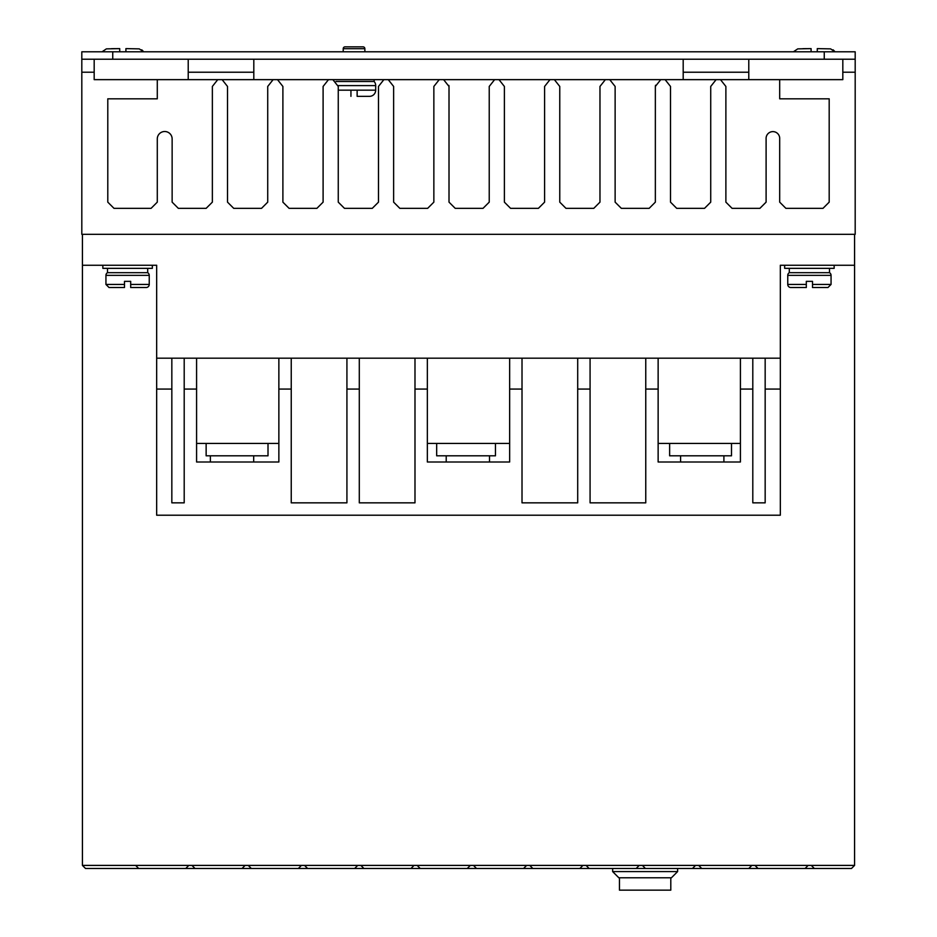<?xml version="1.0" encoding="UTF-8"?>
<svg xmlns="http://www.w3.org/2000/svg" width="937" height="937" viewBox="0 0 937 937"><rect width="100%" height="100%" fill="white"/><g stroke="black" fill="none" stroke-linecap="round" stroke-linejoin="round"><path stroke-width="1.41" d="M105.94 275.361A3.092 3.092 0 0 1 107.486 272.679L147.695 272.679A3.092 3.092 0 0 1 149.241 275.361L149.241 284.438A3.092 3.092 0 0 1 146.149 287.53L130.688 287.53L130.688 281.346L124.492 281.346L124.492 287.53L124.492 284.438L105.94 284.438L105.94 275.361L149.241 275.361M787.759 275.361A3.092 3.092 0 0 1 789.305 272.679L829.514 272.679A3.092 3.092 0 0 1 831.06 275.361L831.06 284.438L827.968 287.53L812.508 287.53L812.508 281.346L806.312 281.346L806.312 287.53L790.851 287.53A3.092 3.092 0 0 1 787.759 284.438L787.759 275.361L831.06 275.361M364.868 48.701L343.211 48.701A1.851 1.851 0 0 1 345.062 46.85L363.006 46.85A1.851 1.851 0 0 1 364.868 48.701L364.868 51.804M336.008 81.496L374.144 81.496A6.184 6.184 0 0 1 375.69 85.595L375.69 90.163A6.184 6.184 0 0 1 369.506 96.347L357.138 96.347L357.138 95.223M350.942 95.223L350.942 96.347C335.751 96.347 335.751 96.347 350.942 96.347L350.942 90.163L357.138 90.163L357.138 96.347M82.421 234.32L82.421 265.253L102.847 265.253L102.847 268.345L152.344 268.345L152.344 265.253L156.666 265.253L156.666 358.18L780.334 358.18L780.334 265.253L854.579 265.253L854.579 234.32M784.656 265.253L784.656 268.345L834.153 268.345L834.153 265.253M222.128 79.645L273.112 79.645L267.724 86.45L267.724 202.146L261.54 208.33L233.7 208.33L227.515 202.146L227.515 86.45L222.128 79.645L217.747 79.645L212.359 86.45L212.359 202.146L206.163 208.33L178.323 208.33L172.139 202.146L172.139 138.922A7.426 7.426 0 0 0 164.713 131.508A7.426 7.426 0 0 0 157.287 138.922L157.287 202.146L151.103 208.33L113.974 208.33L107.79 202.146L107.79 98.818L157.287 98.818L157.287 79.645L94.18 79.645L94.18 59.218M842.82 59.218L842.82 79.645L779.689 79.645L779.689 98.818L829.186 98.818L829.186 202.146L823.002 208.33L785.874 208.33L779.689 202.146L779.689 138.922A6.817 6.817 0 0 0 772.896 131.613A6.817 6.817 0 0 0 766.103 138.922L766.103 202.146L759.907 208.33L732.066 208.33L725.882 202.146L725.882 86.45L720.494 79.645L716.114 79.645L710.726 86.45L710.726 202.146L704.542 208.33L676.69 208.33L670.505 202.146L670.505 86.45L665.118 79.645L716.114 79.645M147.695 272.679L147.695 268.345M107.486 272.679L107.486 268.345M829.514 272.679L829.514 268.345M789.305 272.679L789.305 268.345M723.903 462L723.903 455.815M680.59 462L680.59 455.815M253.681 462L253.681 455.815M210.38 462L210.38 455.815M489.512 462L489.512 455.815M446.211 462L446.211 455.815M806.312 281.346L812.508 281.346M343.211 48.701L343.211 51.804M374.144 81.496L374.144 79.645M156.666 265.253L82.421 265.253L82.421 865.401L85.525 868.494L138.699 868.482M94.18 72.219L81.812 72.219L81.812 234.32L855.188 234.32L855.188 72.219L842.82 72.219M805.059 868.494L808.162 865.401L698.651 865.401L701.743 868.494L814.335 868.482M698.651 865.401L135.619 865.401L138.711 868.494L701.743 868.494M135.619 865.401L82.421 865.401M808.162 865.401L811.255 865.401L814.347 868.494L851.475 868.494L854.579 865.401L811.255 865.401M854.579 265.253L854.579 865.401M854.579 303.237C854.579 295.893 854.579 295.893 854.579 303.237L854.579 303.237M780.334 358.18L780.334 515.209L156.666 515.209L156.666 389.066L171.834 389.066L171.834 358.18M765.166 358.18L765.166 389.066L780.334 389.066M740.417 358.18L740.417 389.066L752.798 389.066L752.798 358.18M645.757 358.18L645.757 389.066L658.137 389.066L658.137 358.18M577.707 358.18L577.707 389.066L590.076 389.066L590.076 358.18M509.646 358.18L509.646 389.066L522.014 389.066L522.014 358.18M414.986 358.18L414.986 389.066L427.354 389.066L427.354 358.18M346.924 358.18L346.924 389.066L359.293 389.066L359.293 358.18M278.863 358.18L278.863 389.066L291.243 389.066L291.243 358.18M184.202 358.18L184.202 389.066L196.583 389.066L196.583 358.18M156.666 358.18L156.666 389.066M273.112 79.645L277.504 79.645L282.892 86.45L282.892 202.146L289.076 208.33L316.917 208.33L323.101 202.146L323.101 86.45L328.489 79.645L332.869 79.645L338.257 86.45L338.257 202.146L344.453 208.33L372.294 208.33L378.478 202.146L378.478 86.45L383.865 79.645L388.246 79.645L393.634 86.45L393.634 202.146L399.818 208.33L427.67 208.33L433.854 202.146L433.854 86.45L439.242 79.645L443.623 79.645L449.01 86.45L449.01 202.146L455.195 208.33L483.035 208.33L489.231 202.146L489.231 86.45L494.619 79.645L498.999 79.645L504.387 86.45L504.387 202.146L510.571 208.33L538.412 208.33L544.596 202.146L544.596 86.45L549.984 79.645L554.376 79.645L559.764 86.45L559.764 202.146L565.948 208.33L593.789 208.33L599.973 202.146L599.973 86.45L605.361 79.645L609.741 79.645L615.129 86.45L615.129 202.146L621.325 208.33L649.165 208.33L655.35 202.146L655.35 86.45L660.737 79.645L665.118 79.645M855.188 72.219L855.188 59.218L81.812 59.218L81.812 72.219M185.737 868.494L188.829 865.401M245.131 865.401L242.039 868.494M191.921 865.401L195.013 868.494M248.223 865.401L251.315 868.494M301.433 865.401L298.341 868.494M304.525 865.401L307.617 868.494M357.735 865.401L354.643 868.494M360.827 865.401L363.919 868.494M414.037 865.401L410.945 868.494M417.129 865.401L420.233 868.494M470.339 865.401L467.247 868.494M473.431 865.401L476.535 868.494M526.641 865.401L523.549 868.494M529.733 865.401L532.837 868.494M582.943 865.401L579.851 868.494M586.047 865.401L589.139 868.494M639.245 865.401L636.153 868.494M642.349 865.401L645.441 868.494M695.547 865.401L692.455 868.494M751.861 865.401L748.757 868.494M754.953 865.401L758.045 868.494M645.757 389.066L645.757 502.841L590.076 502.841L590.076 389.066M577.707 389.066L577.707 502.841L522.014 502.841L522.014 389.066M509.646 389.066L509.646 462L427.354 462L427.354 389.066M414.986 389.066L414.986 502.841L359.293 502.841L359.293 389.066M346.924 389.066L346.924 502.841L291.243 502.841L291.243 389.066M278.863 389.066L278.863 462L196.583 462L196.583 389.066M184.202 389.066L184.202 502.841L171.834 502.841L171.834 389.066M765.166 389.066L765.166 502.841L752.798 502.841L752.798 389.066M740.417 389.066L740.417 462L658.137 462L658.137 389.066M658.137 443.447L740.417 443.447M427.354 443.447L509.646 443.447M196.583 443.447L278.863 443.447M748.78 59.218L748.78 79.645L779.689 79.645M157.287 79.645L188.22 79.645L188.22 59.218M448.882 85.431L449.01 86.45M655.35 86.45L655.513 85.267M720.494 79.645L766.079 79.645M188.22 79.645L217.747 79.645M277.504 79.645L328.489 79.645M332.869 79.645L383.865 79.645M388.246 79.645L439.242 79.645M443.623 79.645L494.619 79.645M498.999 79.645L549.984 79.645M554.376 79.645L605.361 79.645M609.741 79.645L660.737 79.645M248.27 865.448L245.084 865.448M698.697 865.448L695.512 865.448M642.395 865.448L639.198 865.448M586.082 865.448L582.896 865.448M529.78 865.448L526.594 865.448M473.478 865.448L470.292 865.448M417.176 865.448L413.99 865.448M360.874 865.448L357.688 865.448M304.572 865.448L301.386 865.448M669.627 443.447L669.627 455.815L731.492 455.815L731.492 443.447M495.45 443.447L495.45 455.815L436.677 455.815L436.677 443.447M268.005 443.447L268.005 455.815L206.14 455.815L206.14 443.447M683.19 72.243L748.78 72.243M81.812 59.218L81.812 51.804L855.188 51.804L855.188 59.218M683.19 79.645L683.19 59.218M253.81 59.218L253.81 79.645M188.22 72.219L253.81 72.219L188.22 72.219M683.19 72.219L748.78 72.219L683.19 72.219M253.81 72.243L188.22 72.243M612.646 868.494L612.646 871.586L677.615 871.586L677.615 868.494M677.615 871.586L671.419 877.782L618.83 877.782L612.646 871.586M124.492 281.346L130.688 281.346M105.94 284.438L109.032 287.53L124.492 287.53M670.798 890.15L670.798 877.782L619.451 877.782L619.451 890.15L670.798 890.15M149.241 284.438L130.688 284.438L130.688 287.53M787.759 284.438L806.312 284.438L806.312 287.53M812.508 287.53L812.508 284.438L831.06 284.438M819.336 48.63L817.275 48.619L817.275 51.804M811.091 51.804L811.091 48.619L802.927 48.677M119.725 51.804L119.725 48.619L111.573 48.677M127.971 48.63L125.909 48.619L125.909 51.804M811.091 49.708L811.091 48.619L797.738 48.876L793.416 51.804M834.949 51.804L830.627 48.876L817.275 48.619L817.275 49.708M143.584 51.804L139.262 48.876L125.909 48.619L125.909 49.708M119.725 49.708L119.725 48.619L106.373 48.876L102.051 51.804M357.138 90.163L375.69 90.163M338.163 85.595L375.69 85.595M338.257 90.163L350.942 90.163M112.745 59.218L112.745 51.804M824.255 51.804L824.255 59.218M834.832 51.617L834.317 50.938M833.684 50.305L833.028 49.813M143.466 51.617L142.963 50.938M142.319 50.305L141.674 49.813"/></g></svg>
